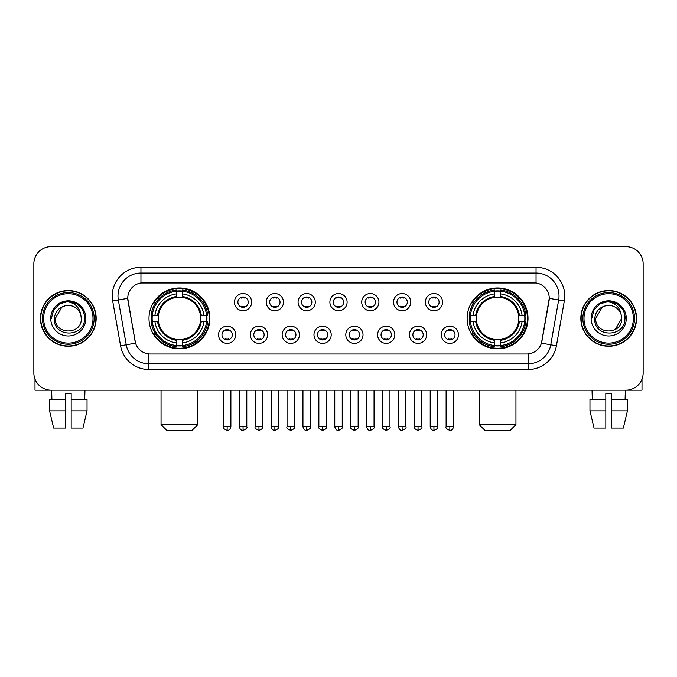 <?xml version="1.0" encoding="UTF-8"?>
<svg xmlns="http://www.w3.org/2000/svg" width="677" height="677" viewBox="0 0 677 677"><rect width="100%" height="100%" fill="white"/><g stroke="black" fill="none" stroke-linecap="round" stroke-linejoin="round"><path stroke-width="1.02" d="M467.138 318.402A30.44 30.44 0 0 0 497.57 348.833A30.44 30.44 0 0 0 528.009 318.402A30.44 30.44 0 0 0 497.57 287.962A30.44 30.44 0 0 0 467.138 318.402M148.991 318.402A30.44 30.44 0 0 0 179.43 348.833A30.44 30.44 0 0 0 209.862 318.402A30.44 30.44 0 0 0 179.43 287.962A30.44 30.44 0 0 0 148.991 318.402M235.765 334.768A8.615 8.615 0 0 1 227.15 343.383A8.615 8.615 0 0 1 218.536 334.768A8.615 8.615 0 0 1 227.15 326.153A8.615 8.615 0 0 1 235.765 334.768M221.98 334.768A5.171 5.171 0 0 0 227.15 339.939A5.171 5.171 0 0 0 232.321 334.768A5.171 5.171 0 0 0 227.15 329.597A5.171 5.171 0 0 0 221.98 334.768M267.576 334.768A8.615 8.615 0 0 1 258.961 343.383A8.615 8.615 0 0 1 250.346 334.768A8.615 8.615 0 0 1 258.961 326.153A8.615 8.615 0 0 1 267.576 334.768M253.799 334.768A5.171 5.171 0 0 0 258.961 339.939A5.171 5.171 0 0 0 264.132 334.768A5.171 5.171 0 0 0 258.961 329.597A5.171 5.171 0 0 0 253.799 334.768M299.395 334.768A8.615 8.615 0 0 1 290.78 343.383A8.615 8.615 0 0 1 282.165 334.768A8.615 8.615 0 0 1 290.78 326.153A8.615 8.615 0 0 1 299.395 334.768M285.609 334.768A5.171 5.171 0 0 0 290.78 339.939A5.171 5.171 0 0 0 295.951 334.768A5.171 5.171 0 0 0 290.78 329.597A5.171 5.171 0 0 0 285.609 334.768M331.205 334.768A8.615 8.615 0 0 1 322.59 343.383A8.615 8.615 0 0 1 313.976 334.768A8.615 8.615 0 0 1 322.59 326.153A8.615 8.615 0 0 1 331.205 334.768M317.428 334.768A5.171 5.171 0 0 0 322.59 339.939A5.171 5.171 0 0 0 327.761 334.768A5.171 5.171 0 0 0 322.59 329.597A5.171 5.171 0 0 0 317.428 334.768M363.024 334.768A8.615 8.615 0 0 1 354.409 343.383A8.615 8.615 0 0 1 345.795 334.768A8.615 8.615 0 0 1 354.409 326.153A8.615 8.615 0 0 1 363.024 334.768M349.239 334.768A5.171 5.171 0 0 0 354.409 339.939A5.171 5.171 0 0 0 359.572 334.768A5.171 5.171 0 0 0 354.409 329.597A5.171 5.171 0 0 0 349.239 334.768M394.835 334.768A8.615 8.615 0 0 1 386.22 343.383A8.615 8.615 0 0 1 377.605 334.768A8.615 8.615 0 0 1 386.22 326.153A8.615 8.615 0 0 1 394.835 334.768M381.049 334.768A5.171 5.171 0 0 0 386.22 339.939A5.171 5.171 0 0 0 391.391 334.768A5.171 5.171 0 0 0 386.22 329.597A5.171 5.171 0 0 0 381.049 334.768M426.654 334.768A8.615 8.615 0 0 1 418.039 343.383A8.615 8.615 0 0 1 409.424 334.768A8.615 8.615 0 0 1 418.039 326.153A8.615 8.615 0 0 1 426.654 334.768M412.868 334.768A5.171 5.171 0 0 0 418.039 339.939A5.171 5.171 0 0 0 423.201 334.768A5.171 5.171 0 0 0 418.039 329.597A5.171 5.171 0 0 0 412.868 334.768M458.464 334.768A8.615 8.615 0 0 1 449.85 343.383A8.615 8.615 0 0 1 441.235 334.768A8.615 8.615 0 0 1 449.85 326.153A8.615 8.615 0 0 1 458.464 334.768M444.679 334.768A5.171 5.171 0 0 0 449.85 339.939A5.171 5.171 0 0 0 455.02 334.768A5.171 5.171 0 0 0 449.85 329.597A5.171 5.171 0 0 0 444.679 334.768M251.666 302.145A8.615 8.615 0 0 1 243.06 310.76A8.615 8.615 0 0 1 234.445 302.145A8.615 8.615 0 0 1 243.06 293.539A8.615 8.615 0 0 1 251.666 302.145M237.889 302.145A5.171 5.171 0 0 0 243.06 307.316A5.171 5.171 0 0 0 248.222 302.145A5.171 5.171 0 0 0 243.06 296.983A5.171 5.171 0 0 0 237.889 302.145M283.485 302.145A8.615 8.615 0 0 1 274.87 310.76A8.615 8.615 0 0 1 266.256 302.145A8.615 8.615 0 0 1 274.87 293.539A8.615 8.615 0 0 1 283.485 302.145M269.7 302.145A5.171 5.171 0 0 0 274.87 307.316A5.171 5.171 0 0 0 280.041 302.145A5.171 5.171 0 0 0 274.87 296.983A5.171 5.171 0 0 0 269.7 302.145M315.296 302.145A8.615 8.615 0 0 1 306.689 310.76A8.615 8.615 0 0 1 298.075 302.145A8.615 8.615 0 0 1 306.689 293.539A8.615 8.615 0 0 1 315.296 302.145M301.519 302.145A5.171 5.171 0 0 0 306.689 307.316A5.171 5.171 0 0 0 311.852 302.145A5.171 5.171 0 0 0 306.689 296.983A5.171 5.171 0 0 0 301.519 302.145M347.115 302.145A8.615 8.615 0 0 1 338.5 310.76A8.615 8.615 0 0 1 329.885 302.145A8.615 8.615 0 0 1 338.5 293.539A8.615 8.615 0 0 1 347.115 302.145M333.329 302.145A5.171 5.171 0 0 0 338.5 307.316A5.171 5.171 0 0 0 343.671 302.145A5.171 5.171 0 0 0 338.5 296.983A5.171 5.171 0 0 0 333.329 302.145M378.925 302.145A8.615 8.615 0 0 1 370.311 310.76A8.615 8.615 0 0 1 361.704 302.145A8.615 8.615 0 0 1 370.311 293.539A8.615 8.615 0 0 1 378.925 302.145M365.148 302.145A5.171 5.171 0 0 0 370.311 307.316A5.171 5.171 0 0 0 375.481 302.145A5.171 5.171 0 0 0 370.311 296.983A5.171 5.171 0 0 0 365.148 302.145M410.744 302.145A8.615 8.615 0 0 1 402.13 310.76A8.615 8.615 0 0 1 393.515 302.145A8.615 8.615 0 0 1 402.13 293.539A8.615 8.615 0 0 1 410.744 302.145M396.959 302.145A5.171 5.171 0 0 0 402.13 307.316A5.171 5.171 0 0 0 407.3 302.145A5.171 5.171 0 0 0 402.13 296.983A5.171 5.171 0 0 0 396.959 302.145M442.555 302.145A8.615 8.615 0 0 1 433.94 310.76A8.615 8.615 0 0 1 425.334 302.145A8.615 8.615 0 0 1 433.94 293.539A8.615 8.615 0 0 1 442.555 302.145M428.778 302.145A5.171 5.171 0 0 0 433.94 307.316A5.171 5.171 0 0 0 439.111 302.145A5.171 5.171 0 0 0 433.94 296.983A5.171 5.171 0 0 0 428.778 302.145M120.574 345.786L112.678 300.994A28.713 28.713 0 0 1 140.951 267.288L536.049 267.288A28.713 28.713 0 0 1 564.322 300.994L556.426 345.786A28.713 28.713 0 0 1 528.153 369.507L148.847 369.507A28.713 28.713 0 0 1 120.574 345.786L135.544 343.146L127.978 300.994A15.503 15.503 0 0 1 143.245 282.8L533.755 282.8A15.503 15.503 0 0 1 549.022 300.994L541.93 341.191A15.503 15.503 0 0 1 526.664 354.003L150.336 354.003A15.503 15.503 0 0 1 135.07 341.191L127.741 298.337L118.331 299.996A22.967 22.967 0 0 1 140.951 273.034L536.049 273.034A22.967 22.967 0 0 1 558.669 299.996L550.773 344.788A22.967 22.967 0 0 1 528.153 363.769L148.847 363.769A22.967 22.967 0 0 1 126.227 344.788L118.331 299.996A22.967 22.967 0 0 1 117.984 296.001M151.724 321.27A27.85 27.85 0 0 1 151.724 315.533M469.872 321.27A27.85 27.85 0 0 1 469.872 315.533M40.451 318.402A27.85 27.85 0 0 0 68.309 346.252A27.85 27.85 0 0 0 96.159 318.402A27.85 27.85 0 0 0 68.309 290.551A27.85 27.85 0 0 0 40.451 318.402M580.841 318.402A27.85 27.85 0 0 0 608.691 346.252A27.85 27.85 0 0 0 636.549 318.402A27.85 27.85 0 0 0 608.691 290.551A27.85 27.85 0 0 0 580.841 318.402M140.951 267.288L140.951 282.969L536.049 282.969L536.049 267.288M127.741 298.303L127.911 296.001M526.664 354.003L150.336 354.003M564.322 300.994L549.259 298.337L541.456 343.146L556.426 345.786M541.93 341.191L541.837 341.682M135.163 341.682L135.07 341.191M643.15 263.844A17.23 17.23 0 0 0 625.92 246.614L51.08 246.614A17.23 17.23 0 0 0 33.85 263.844L33.85 372.959A17.23 17.23 0 0 0 51.08 390.18L625.92 390.18A17.23 17.23 0 0 0 643.15 372.959L643.15 263.844L643.15 372.959M33.85 263.844L33.85 372.959M625.92 246.614L51.08 246.614M51.08 390.18L625.92 390.18M35.001 379.145L35.001 390.18L101.618 390.18M49.573 399.371L49.573 410.854L53.652 428.084L49.573 410.854L49.573 399.371L65.432 399.371L65.432 393.633L71.178 393.633L71.178 399.371L87.037 399.371L87.037 410.854L82.958 428.084L87.037 410.854L71.178 410.854L71.178 399.371L71.178 428.084L82.958 428.084M84.963 390.18L84.71 399.371M65.432 399.371L65.432 428.084L53.652 428.084M49.573 410.854L65.432 410.854M51.655 390.18L51.901 399.371M93.003 318.402A24.694 24.694 0 0 0 68.309 293.708A24.694 24.694 0 0 0 43.616 318.402A24.694 24.694 0 0 0 68.309 343.095A24.694 24.694 0 0 0 93.003 318.402M94.145 318.402A25.844 25.844 0 0 0 68.309 292.557A25.844 25.844 0 0 0 42.465 318.402A25.844 25.844 0 0 0 68.309 344.246A25.844 25.844 0 0 0 94.145 318.402M95.872 318.402A27.562 27.562 0 0 0 68.309 290.839A27.562 27.562 0 0 0 40.738 318.402A27.562 27.562 0 0 0 68.309 345.964A27.562 27.562 0 0 0 95.872 318.402M80.817 314.949L81.282 318.402C82.078 335.14 54.532 335.14 55.328 318.402L61.819 307.163L65.085 305.826C58.654 307.578 55.082 311.767 54.363 318.402C52.984 338.145 85.133 337.637 84.549 318.402C84.65 312.952 82.628 308.45 78.49 304.878C74.724 302.128 70.535 301.053 65.923 301.646C74.411 302.314 79.37 306.749 80.817 314.949L81.282 318.402C82.078 335.14 54.532 335.14 55.328 318.402L61.819 307.163L65.085 305.826L61.819 307.163L55.328 318.402L61.819 307.163L65.085 305.826L61.819 307.163L55.328 318.402L61.819 307.163L65.085 305.826L61.819 307.163L55.328 318.402L61.819 307.163L65.085 305.826A12.981 12.981 0 0 1 80.817 314.949L81.282 318.402C82.078 335.14 54.532 335.14 55.328 318.402C54.532 335.14 82.078 335.14 81.282 318.402C82.078 335.14 54.532 335.14 55.328 318.402C54.532 335.14 82.078 335.14 81.282 318.402C82.078 335.14 54.532 335.14 55.328 318.402M50.733 318.402A17.577 17.577 0 0 0 68.309 335.97A17.577 17.577 0 0 0 85.877 318.402A17.577 17.577 0 0 0 68.309 300.825A17.577 17.577 0 0 0 50.733 318.402M65.923 301.646L59.847 303.745L53.644 309.939L51.384 318.402L53.644 309.939L59.847 303.745L68.309 301.477L76.772 303.745L82.966 309.939L85.234 318.402L82.966 309.939L76.772 303.745L68.309 301.477L59.847 303.745L53.644 309.939L51.384 318.402L53.644 309.939L59.847 303.745L68.309 301.477L76.772 303.745L82.966 309.939L85.234 318.402L82.966 309.939L76.772 303.745L68.309 301.477L59.847 303.745L53.644 309.939L51.384 318.402L53.644 309.939L59.847 303.745L68.309 301.477L76.772 303.745L82.966 309.939L85.234 318.402M192.065 430.386L166.796 430.386L161.05 424.64L197.802 424.64L192.065 430.386M200.477 321.27A21.249 21.249 0 0 0 182.299 297.347L182.299 297.347A21.249 21.249 0 0 0 158.376 321.27A21.249 21.249 0 0 0 200.477 321.27L201.331 321.27L200.477 321.27A21.249 21.249 0 0 1 182.299 339.456L182.299 342.926A24.694 24.694 0 0 0 203.955 321.27L207.763 321.27A28.485 28.485 0 0 1 182.299 346.742L182.299 345.583A27.334 27.334 0 0 0 206.612 321.27M152.3 321.27A27.275 27.275 0 0 1 152.3 315.533M182.299 291.271A27.275 27.275 0 0 0 176.553 291.271M206.553 315.533A27.275 27.275 0 0 1 206.553 321.27M207.763 315.533A28.485 28.485 0 0 0 182.299 290.061L182.299 291.22A27.334 27.334 0 0 1 206.612 315.533L207.763 315.533M151.089 321.27A28.485 28.485 0 0 0 176.553 346.742L176.553 345.583A27.334 27.334 0 0 1 152.24 321.27L151.089 321.27M206.612 315.533L203.955 315.533A24.694 24.694 0 0 0 182.299 293.877L182.299 291.22M182.299 345.583L182.299 342.926M152.24 321.27L154.898 321.27A24.694 24.694 0 0 0 176.553 342.926L176.553 345.583M182.299 293.877L182.299 296.501A22.087 22.087 0 0 1 201.331 315.533L203.955 315.533M203.955 321.27L201.331 321.27A22.087 22.087 0 0 1 182.299 340.303M176.553 342.926L176.553 339.456A21.249 21.249 0 0 1 158.376 321.27L154.898 321.27M200.477 315.533L201.331 315.533M182.299 345.524A27.275 27.275 0 0 1 176.553 345.524M176.553 290.061A28.485 28.485 0 0 0 151.089 315.533L152.24 315.533A27.334 27.334 0 0 1 176.553 291.22L176.553 290.061M176.553 291.22L176.553 293.877A24.694 24.694 0 0 0 154.898 315.533L152.24 315.533M176.553 297.313L176.553 293.877M154.898 315.533L157.529 315.533A22.087 22.087 0 0 1 176.553 296.501M176.553 339.456L176.553 340.303A22.087 22.087 0 0 1 157.529 321.27M155.532 302.898L153.907 302.898A29.864 29.864 0 0 1 209.286 318.402A29.864 29.864 0 0 1 153.907 333.905L155.532 333.905M510.204 430.386L484.935 430.386L479.198 424.64L515.95 424.64L510.204 430.386M518.624 321.27A21.249 21.249 0 0 0 500.447 297.347L500.447 297.347A21.249 21.249 0 0 0 476.523 321.27A21.249 21.249 0 0 0 518.624 321.27L519.471 321.27L518.624 321.27A21.249 21.249 0 0 1 500.447 339.456L500.447 342.926A24.694 24.694 0 0 0 522.102 321.27L525.911 321.27A28.485 28.485 0 0 1 500.447 346.742L500.447 345.583A27.334 27.334 0 0 0 524.76 321.27M470.447 321.27A27.275 27.275 0 0 1 470.447 315.533M500.447 291.271A27.275 27.275 0 0 0 494.701 291.271M524.7 315.533A27.275 27.275 0 0 1 524.7 321.27M525.911 315.533A28.485 28.485 0 0 0 500.447 290.061L500.447 291.22A27.334 27.334 0 0 1 524.76 315.533L525.911 315.533M469.237 321.27A28.485 28.485 0 0 0 494.701 346.742L494.701 345.583A27.334 27.334 0 0 1 470.388 321.27L469.237 321.27M524.76 315.533L522.102 315.533A24.694 24.694 0 0 0 500.447 293.877L500.447 291.22M500.447 345.583L500.447 342.926M470.388 321.27L473.045 321.27A24.694 24.694 0 0 0 494.701 342.926L494.701 345.583M500.447 293.877L500.447 296.501A22.087 22.087 0 0 1 519.471 315.533L522.102 315.533M522.102 321.27L519.471 321.27A22.087 22.087 0 0 1 500.447 340.303M494.701 342.926L494.701 339.456A21.249 21.249 0 0 1 476.523 321.27L473.045 321.27M518.624 315.533L519.471 315.533M500.447 345.524A27.275 27.275 0 0 1 494.701 345.524M494.701 290.061A28.485 28.485 0 0 0 469.237 315.533L470.388 315.533A27.334 27.334 0 0 1 494.701 291.22L494.701 290.061M494.701 291.22L494.701 293.877A24.694 24.694 0 0 0 473.045 315.533L470.388 315.533M494.701 297.313L494.701 293.877M473.045 315.533L475.669 315.533A22.087 22.087 0 0 1 494.701 296.501M494.701 339.456L494.701 340.303A22.087 22.087 0 0 1 475.669 321.27M473.68 302.898L472.055 302.898A29.864 29.864 0 0 1 527.434 318.402A29.864 29.864 0 0 1 472.055 333.905L473.68 333.905M241.334 307.019L241.334 306.207A4.409 4.409 0 0 0 244.778 306.207L244.778 307.019M244.778 297.279L244.778 298.092A4.409 4.409 0 0 0 241.334 298.092L241.334 297.279M273.144 307.019L273.144 306.207A4.409 4.409 0 0 0 276.597 306.207L276.597 307.019M276.597 297.279L276.597 298.092A4.409 4.409 0 0 0 273.144 298.092L273.144 297.279M304.963 307.019L304.963 306.207A4.409 4.409 0 0 0 308.407 306.207L308.407 307.019M308.407 297.279L308.407 298.092A4.409 4.409 0 0 0 304.963 298.092L304.963 297.279M336.774 307.019L336.774 306.207A4.409 4.409 0 0 0 340.226 306.207L340.226 307.019M340.226 297.279L340.226 298.092A4.409 4.409 0 0 0 336.774 298.092L336.774 297.279M368.593 307.019L368.593 306.207A4.409 4.409 0 0 0 372.037 306.207L372.037 307.019M372.037 297.279L372.037 298.092A4.409 4.409 0 0 0 368.593 298.092L368.593 297.279M400.403 307.019L400.403 306.207A4.409 4.409 0 0 0 403.856 306.207L403.856 307.019M403.856 297.279L403.856 298.092A4.409 4.409 0 0 0 400.403 298.092L400.403 297.279M432.222 307.019L432.222 306.207A4.409 4.409 0 0 0 435.666 306.207L435.666 307.019M435.666 297.279L435.666 298.092A4.409 4.409 0 0 0 432.222 298.092L432.222 297.279M225.424 339.642L225.424 338.822A4.409 4.409 0 0 0 228.868 338.822L228.868 339.642M228.868 329.894L228.868 330.714A4.409 4.409 0 0 0 225.424 330.714L225.424 329.894M257.243 339.642L257.243 338.822A4.409 4.409 0 0 0 260.687 338.822L260.687 339.642M260.687 329.894L260.687 330.714A4.409 4.409 0 0 0 257.243 330.714L257.243 329.894M289.054 339.642L289.054 338.822A4.409 4.409 0 0 0 292.498 338.822L292.498 339.642M292.498 329.894L292.498 330.714A4.409 4.409 0 0 0 289.054 330.714L289.054 329.894M320.873 339.642L320.873 338.822A4.409 4.409 0 0 0 324.317 338.822L324.317 339.642M324.317 329.894L324.317 330.714A4.409 4.409 0 0 0 320.873 330.714L320.873 329.894M352.683 339.642L352.683 338.822A4.409 4.409 0 0 0 356.127 338.822L356.127 339.642M356.127 329.894L356.127 330.714A4.409 4.409 0 0 0 352.683 330.714L352.683 329.894M384.502 339.642L384.502 338.822A4.409 4.409 0 0 0 387.946 338.822L387.946 339.642M387.946 329.894L387.946 330.714A4.409 4.409 0 0 0 384.502 330.714L384.502 329.894M416.313 339.642L416.313 338.822A4.409 4.409 0 0 0 419.757 338.822L419.757 339.642M419.757 329.894L419.757 330.714A4.409 4.409 0 0 0 416.313 330.714L416.313 329.894M448.132 339.642L448.132 338.822A4.409 4.409 0 0 0 451.576 338.822L451.576 339.642M451.576 329.894L451.576 330.714A4.409 4.409 0 0 0 448.132 330.714L448.132 329.894M641.999 379.145L641.999 390.18L575.382 390.18M605.822 399.371L605.822 410.854L589.963 410.854L594.042 428.084L589.963 410.854L589.963 399.371L605.822 399.371L605.822 393.633L611.568 393.633L611.568 399.371L627.427 399.371L627.427 410.854L623.348 428.084L627.427 410.854L611.568 410.854L611.568 399.371M625.345 390.18L625.099 399.371M605.822 410.854L605.822 428.084L594.042 428.084M623.348 428.084L611.568 428.084L611.568 410.854M592.036 390.18L592.29 399.371M633.384 318.402A24.694 24.694 0 0 0 608.691 293.708A24.694 24.694 0 0 0 583.997 318.402A24.694 24.694 0 0 0 608.691 343.095A24.694 24.694 0 0 0 633.384 318.402M634.535 318.402A25.844 25.844 0 0 0 608.691 292.557A25.844 25.844 0 0 0 582.855 318.402A25.844 25.844 0 0 0 608.691 344.246A25.844 25.844 0 0 0 634.535 318.402M636.262 318.402A27.562 27.562 0 0 0 608.691 290.839A27.562 27.562 0 0 0 581.128 318.402A27.562 27.562 0 0 0 608.691 345.964A27.562 27.562 0 0 0 636.262 318.402M602.208 307.163L595.718 318.402L602.208 307.163L605.475 305.826L602.208 307.163L595.718 318.402C594.922 335.14 622.468 335.14 621.672 318.402C622.468 335.14 594.922 335.14 595.718 318.402C594.922 335.14 622.468 335.14 621.672 318.402C622.468 335.14 594.922 335.14 595.718 318.402L602.208 307.163L605.475 305.826A12.981 12.981 0 0 1 621.207 314.949L621.672 318.402C622.468 335.14 594.922 335.14 595.718 318.402L602.208 307.163L605.475 305.826C599.043 307.578 595.472 311.767 594.753 318.402C593.365 338.145 625.523 337.637 624.939 318.402C625.04 312.952 623.018 308.45 618.88 304.878C615.105 302.128 610.916 301.053 606.304 301.646C614.792 302.314 619.76 306.749 621.207 314.949L621.672 318.402L615.181 329.64M595.718 318.402L602.208 307.163L605.475 305.826L602.208 307.163L595.718 318.402L602.208 307.163L605.475 305.826M591.123 318.402A17.577 17.577 0 0 0 608.691 335.97A17.577 17.577 0 0 0 626.267 318.402A17.577 17.577 0 0 0 608.691 300.825A17.577 17.577 0 0 0 591.123 318.402M591.766 318.402L594.034 309.939L600.228 303.745L608.691 301.477L617.153 303.745L623.356 309.939L625.616 318.402L623.356 309.939L617.153 303.745L608.691 301.477L600.228 303.745L594.034 309.939L591.766 318.402L594.034 309.939L600.228 303.745L608.691 301.477L617.153 303.745L623.356 309.939L625.616 318.402L623.356 309.939L617.153 303.745L608.691 301.477L600.228 303.745L594.034 309.939L591.766 318.402L594.034 309.939L600.228 303.745L608.691 301.477L617.153 303.745L623.356 309.939L625.616 318.402L623.356 309.939L617.153 303.745L608.691 301.477L600.228 303.745L594.034 309.939L591.766 318.402L594.034 309.939L600.228 303.745L608.691 301.477L617.153 303.745L623.356 309.939L625.616 318.402L623.356 309.939L617.153 303.745L608.691 301.477L600.228 303.745L594.034 309.939L591.766 318.402L594.034 309.939L600.228 303.745L606.304 301.646L600.228 303.745L594.034 309.939L591.766 318.402L594.034 309.939L600.228 303.745L608.691 301.477L617.153 303.745L623.356 309.939L625.616 318.402L623.356 309.939L617.153 303.745L608.691 301.477L600.228 303.745L594.034 309.939L591.766 318.402L594.034 309.939L600.228 303.745L608.691 301.477L617.153 303.745L623.356 309.939L625.616 318.402L623.356 309.939L617.153 303.745M528.153 353.936L528.153 369.507M148.847 369.507L148.847 353.936M112.678 300.994L118.331 299.996M176.553 345.786A27.537 27.537 0 0 0 182.299 345.786M206.815 321.27A27.537 27.537 0 0 0 206.815 315.533M182.299 291.017A27.537 27.537 0 0 0 176.553 291.017M494.701 345.786A27.537 27.537 0 0 0 500.447 345.786M524.954 321.27A27.537 27.537 0 0 0 524.954 315.533M500.447 291.017A27.537 27.537 0 0 0 494.701 291.017M243.06 426.654L239.32 426.654C239.971 429.311 241.224 430.555 243.06 430.386L243.06 426.654L246.792 426.654L246.792 390.18M274.87 426.654L271.138 426.654C271.79 429.311 273.034 430.555 274.87 430.386L274.87 426.654L278.602 426.654L278.602 390.18M306.689 426.654L302.949 426.654C303.601 429.311 304.845 430.555 306.689 430.386L306.689 426.654L310.421 426.654L310.421 390.18M338.5 426.654L334.768 426.654C335.42 429.311 336.664 430.555 338.5 430.386L338.5 426.654L342.232 426.654L342.232 390.18M370.311 426.654L366.579 426.654C367.23 429.311 368.474 430.555 370.311 430.386L370.311 426.654L374.051 426.654L374.051 390.18M402.13 426.654L398.398 426.654C399.049 429.311 400.293 430.555 402.13 430.386L402.13 426.654L405.861 426.654L405.861 390.18M433.94 426.654L430.208 426.654C430.86 429.311 432.104 430.555 433.94 430.386L433.94 426.654L437.68 426.654L437.68 390.18M227.15 426.654L223.418 426.654C222.657 427.847 223.901 429.091 227.15 430.386L227.15 426.654L230.882 426.654L230.882 390.18M258.961 426.654L255.229 426.654C254.476 427.847 255.72 429.091 258.961 430.386L258.961 426.654L262.693 426.654L262.693 390.18M290.78 426.654L287.048 426.654C286.286 427.847 287.53 429.091 290.78 430.386L290.78 426.654L294.512 426.654L294.512 390.18M322.59 426.654L318.859 426.654C318.105 427.847 319.349 429.091 322.59 430.386L322.59 426.654L326.322 426.654L326.322 390.18M354.409 426.654L350.678 426.654C349.916 427.847 351.16 429.091 354.409 430.386L354.409 426.654L358.141 426.654L358.141 390.18M386.22 426.654L382.488 426.654C381.735 427.847 382.979 429.091 386.22 430.386L386.22 426.654L389.952 426.654L389.952 390.18M418.039 426.654L414.307 426.654C413.545 427.847 414.789 429.091 418.039 430.386L418.039 426.654L421.771 426.654L421.771 390.18M449.85 426.654L446.118 426.654C445.364 427.847 446.608 429.091 449.85 430.386L449.85 426.654L453.582 426.654L453.582 390.18M197.802 390.18L197.802 424.64M161.05 390.18L161.05 424.64M515.95 390.18L515.95 424.64M479.198 390.18L479.198 424.64M239.32 426.654L239.32 390.18M246.792 426.654C247.545 427.847 246.301 429.091 243.06 430.386M271.138 426.654L271.138 390.18M278.602 426.654C279.364 427.847 278.12 429.091 274.87 430.386M302.949 426.654L302.949 390.18M310.421 426.654C311.175 427.847 309.931 429.091 306.689 430.386M334.768 426.654L334.768 390.18M342.232 426.654C342.994 427.847 341.75 429.091 338.5 430.386M366.579 426.654L366.579 390.18M374.051 426.654C374.804 427.847 373.56 429.091 370.311 430.386M398.398 426.654L398.398 390.18M405.861 426.654C406.623 427.847 405.379 429.091 402.13 430.386M430.208 426.654L430.208 390.18M437.68 426.654C438.434 427.847 437.19 429.091 433.94 430.386M223.418 426.654L223.418 390.18M230.882 426.654C230.231 429.311 228.987 430.555 227.15 430.386M255.229 426.654L255.229 390.18M262.693 426.654C263.455 427.847 262.211 429.091 258.961 430.386M287.048 426.654L287.048 390.18M294.512 426.654C295.265 427.847 294.021 429.091 290.78 430.386M318.859 426.654L318.859 390.18M326.322 426.654C327.084 427.847 325.84 429.091 322.59 430.386M350.678 426.654L350.678 390.18M358.141 426.654C358.895 427.847 357.651 429.091 354.409 430.386M382.488 426.654L382.488 390.18M389.952 426.654C390.714 427.847 389.47 429.091 386.22 430.386M414.307 426.654L414.307 390.18M421.771 426.654C422.524 427.847 421.28 429.091 418.039 430.386M446.118 426.654L446.118 390.18M453.582 426.654C452.93 429.311 451.686 430.555 449.85 430.386"/></g></svg>
